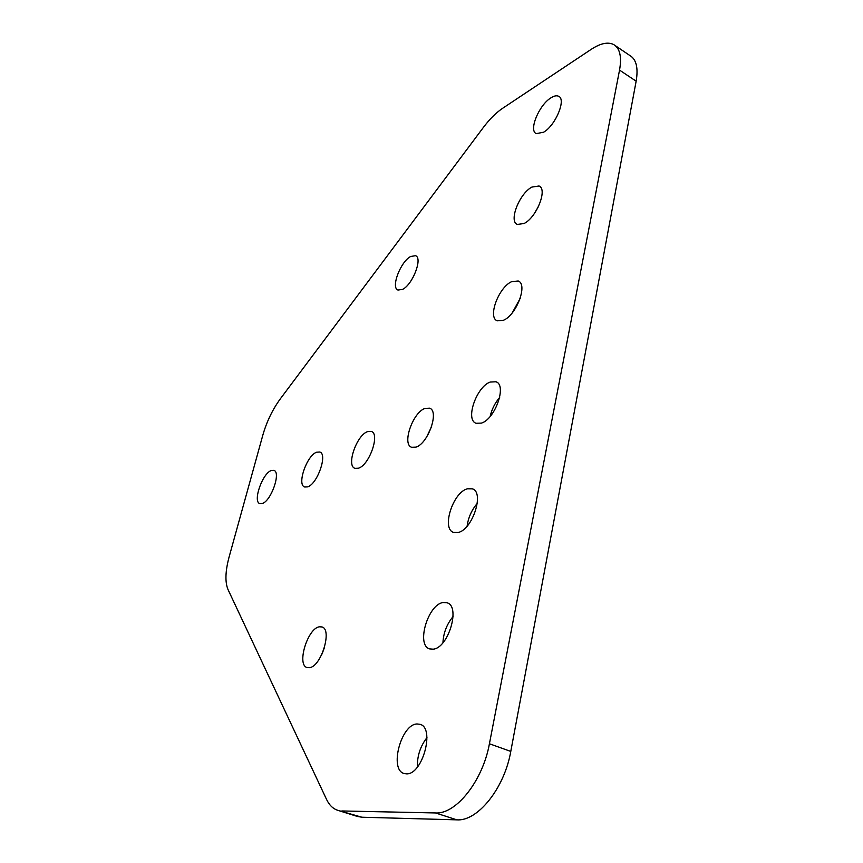 <?xml version="1.0" encoding="UTF-8"?>
<svg xmlns="http://www.w3.org/2000/svg" width="863" height="863" viewBox="0 0 863 863"><rect width="100%" height="100%" fill="white"/><g stroke="black" fill="none" stroke-linecap="round" stroke-linejoin="round"><path stroke-width="1.29" d="M322.039 654.003L324.65 646.937M309.31 667.703L307.12 667.541C296.387 665.039 307.627 628.135 319.396 626.808L321.899 626.937C332.665 629.203 321.122 667.002 309.31 667.703M402.568 289.385L397.972 290.054C390.615 287.735 400.518 261.662 410.669 256.484L415.524 255.696C422.946 257.918 412.708 284.607 402.568 289.385M426.958 737.628C420.324 746.215 417.131 756.031 417.379 767.078M417.142 723.981C401.122 723.895 388.9 769.969 404.229 773.55L406.484 773.852C422.643 774.866 435.254 727.531 419.914 724.294L417.142 723.981M453.086 616.57C446.829 624.132 443.453 632.859 442.935 642.752M443.097 602.536C427.897 604.402 415.901 645.308 429.677 648.911L433.129 649.181C448.415 648.124 460.831 606.117 447.023 602.773L443.097 602.536M477.282 503.388C471.673 509.968 468.285 517.552 467.12 526.139M467.401 488.803C452.967 492.223 441.241 528.846 453.571 532.406L458.059 532.514C472.536 529.806 484.726 492.18 472.341 488.825L467.401 488.803M512.277 312.816L520.216 298.339M503.399 320.292L497.261 320.82C487.433 317.508 498.587 287.336 511.651 281.662L518.21 280.993C528.102 284.197 516.484 315.178 503.399 320.292M490.152 416.441C491.77 409.342 494.941 403.021 499.655 397.455M481.435 423.107L476.052 423.269C465.038 419.817 476.495 386.721 490.206 382.05L496.02 381.77C507.099 385.071 495.179 419.062 481.435 423.107M534.046 214.002L538.652 206.181M524.078 223.506L517.304 224.445C508.544 221.295 519.386 193.56 531.867 187.088L539.03 185.987C547.865 189.051 536.559 217.53 524.078 223.506M543.593 132.222L536.29 133.625C528.458 130.647 538.997 104.952 550.939 97.843C554.078 95.847 556.635 95.318 558.598 96.257C566.506 99.159 555.513 125.545 543.593 132.222M426.646 437.012L431.608 426.549M415.966 447.131L411.629 447.282C401.748 444.369 412.708 412.536 424.909 408.436L429.591 408.188C439.537 410.95 428.188 443.582 415.966 447.131M358.49 468.21L354.952 468.35C346.041 465.891 356.581 435.254 367.498 431.64L371.317 431.414C380.281 433.733 369.418 465.092 358.49 468.21M307.616 486.872L304.704 487.002C296.635 484.898 306.807 455.405 316.635 452.201L319.785 452.007C327.897 453.96 317.444 484.111 307.616 486.872M262.287 503.507L259.86 503.625C252.525 501.813 262.363 473.399 271.241 470.54L273.873 470.367C281.252 472.029 271.165 501.047 262.287 503.507M615.362 45.696L629.882 55.534C636.311 59.32 638.393 67.875 636.15 81.187L510.777 751.425C504.456 788.189 477.681 821.5 456.883 819.85L361.856 817.218L357.336 816.43M357.886 816.603L337.962 810.368C333.107 808.879 329.299 805.211 326.527 799.365L228.015 589.558C224.93 582.115 225.297 571.23 229.127 556.905L262.891 434.93C266.764 421.5 272.611 409.429 280.421 398.717L483.312 127.519C489.601 119.17 495.988 112.794 502.471 108.404L591.177 49.364C600.378 43.333 607.843 41.715 613.604 44.509C619.904 48.209 621.889 56.742 619.537 70.108L489.418 743.755L510.777 751.425M337.962 810.368L361.856 817.218M456.883 819.85L435.535 812.946L341.856 810.961M435.535 812.946C456.052 814.456 482.816 780.767 489.418 743.755M636.15 81.187L619.537 70.108M558.598 96.257L559.202 96.634M539.03 185.987L539.666 186.365M496.02 381.77L496.678 382.104M518.21 280.993L518.868 281.36M472.341 488.825L472.967 489.105M447.023 602.773L447.563 602.989"/></g></svg>
